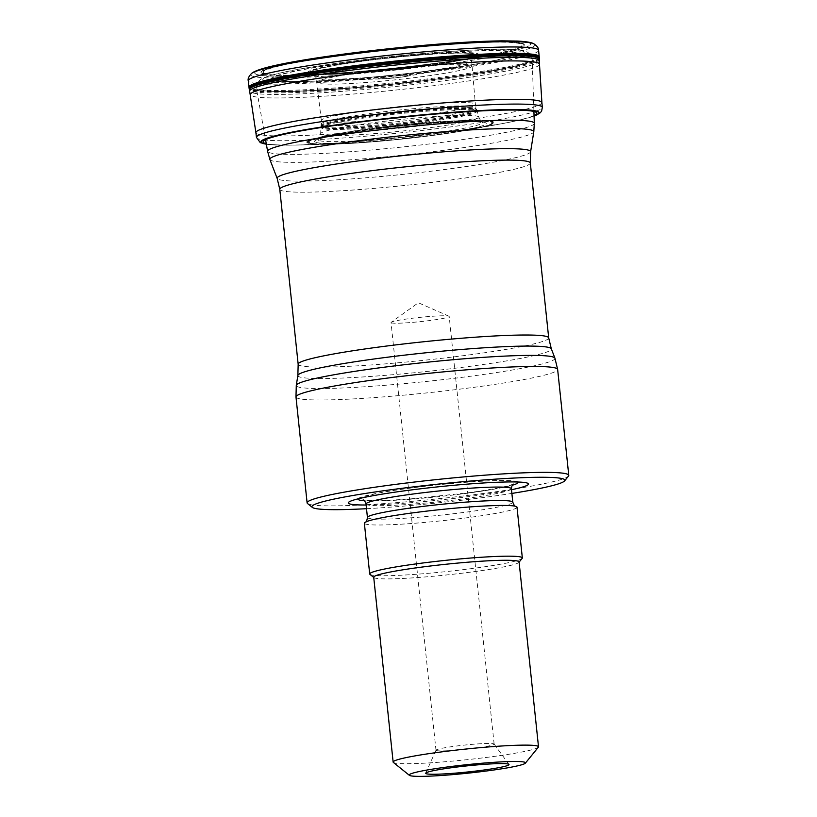 <?xml version="1.0" encoding="UTF-8"?>
<svg xmlns="http://www.w3.org/2000/svg" width="817" height="817" viewBox="0 0 817 817"><rect width="100%" height="100%" fill="white"/><g stroke="black" fill="none" stroke-linecap="round" stroke-linejoin="round"><path stroke-width="0.61" stroke-dasharray="4.08 3.06" d="M255.956 74.133A138.584 10.151 174 0 0 476.097 57.956A138.584 10.151 174 0 0 446.011 43.567A138.584 10.151 174 0 0 255.956 74.133M266.332 144.129A139.503 10.213 174 0 0 346.357 142.464A139.503 10.213 174 0 0 455.447 130.996A139.503 10.213 174 0 0 534.073 115.983M255.844 74.143A138.696 10.161 -6 0 1 446.051 43.556A138.696 10.161 -6 0 1 476.168 57.956A138.696 10.161 -6 0 1 255.844 74.143M366.516 508.695A127.166 9.314 174 0 0 511.881 493.417M366.128 505.008A90.616 6.638 174 0 0 511.493 489.73M568.489 476.117A131.547 9.63 -6 0 1 441.905 498.39A131.547 9.63 -6 0 1 308.152 503.915A131.547 9.63 -6 0 1 307.539 503.538M516.998 507.194A76.737 5.617 -6 0 1 445.796 520.327A76.737 5.617 -6 0 1 364.974 523.85A76.737 5.617 -6 0 1 364.362 523.237M538.352 747.198A73.081 5.351 -6 0 1 468.029 759.575A73.081 5.351 -6 0 1 393.723 762.649A73.081 5.351 -6 0 1 393.375 762.445M519.081 561.943A73.081 5.351 -6 0 1 518.928 562.362A73.081 5.351 -6 0 1 448.604 574.739A73.081 5.351 -6 0 1 374.288 577.803A73.081 5.351 -6 0 1 373.951 577.599A73.081 5.351 -6 0 1 373.716 577.221M522.175 558.368A76.737 5.617 -6 0 1 448.329 571.369A76.737 5.617 -6 0 1 370.305 574.586A76.737 5.617 -6 0 1 369.948 574.371M436.227 750.466A29.238 2.145 174 0 0 467.007 749.128A29.238 2.145 174 0 0 494.142 744.124A29.238 2.145 174 0 0 494.101 744.042A29.238 2.145 174 0 0 464.842 745.053A29.238 2.145 174 0 0 436.012 750.149A29.238 2.145 174 0 0 435.992 750.241A29.238 2.145 174 0 0 436.227 750.466M391.272 322.786A29.238 2.145 174 0 0 422.062 321.449A29.238 2.145 174 0 0 449.187 316.445A29.238 2.145 174 0 0 448.952 316.21A29.238 2.145 174 0 0 448.921 316.199A29.238 2.145 174 0 0 419.887 317.374A29.238 2.145 174 0 0 391.251 322.255A29.238 2.145 174 0 0 391.037 322.552A29.238 2.145 174 0 0 391.272 322.786M261.92 73.489A132.548 9.712 174 0 0 472.471 58.017A132.548 9.712 174 0 0 443.692 44.261A132.548 9.712 174 0 0 261.92 73.489M262.849 73.387A131.598 9.641 174 0 0 471.899 58.027A131.598 9.641 174 0 0 443.325 44.363A131.598 9.641 174 0 0 262.849 73.387M263.401 73.356A131.047 9.6 174 0 0 298.481 75.144A131.047 9.6 174 0 0 488.28 55.188A131.047 9.6 174 0 0 432.52 45.272A131.047 9.6 174 0 0 263.401 73.356M264.33 73.346A130.107 9.528 -6 0 1 433.061 45.405A130.107 9.528 -6 0 1 486.442 55.525A130.107 9.528 -6 0 1 300.35 75.093A130.107 9.528 -6 0 1 264.33 73.346M308.571 73.091A85.775 6.281 -6 0 1 418.161 54.8A85.775 6.281 -6 0 1 457.326 60.918A85.775 6.281 -6 0 1 329.945 74.296A85.775 6.281 -6 0 1 308.571 73.091M310.583 73.111A83.773 6.138 174 0 0 324.38 74.367A83.773 6.138 174 0 0 462.79 59.815A83.773 6.138 174 0 0 412.074 55.709A83.773 6.138 174 0 0 310.583 73.111M310.95 73.132A83.395 6.107 -6 0 1 403.251 56.608A83.395 6.107 -6 0 1 470.602 57.874A83.395 6.107 -6 0 1 470.51 57.905A83.395 6.107 -6 0 1 393.876 69.833A83.395 6.107 -6 0 1 316.434 74.102A83.395 6.107 -6 0 1 316.332 74.092A83.395 6.107 -6 0 1 310.95 73.132M316.587 78.105A78.269 5.729 -6 0 1 315.985 77.533A78.269 5.729 -6 0 1 393.222 63.603A78.269 5.729 -6 0 1 471.664 61.173A78.269 5.729 -6 0 1 398.757 74.541A78.269 5.729 -6 0 1 316.587 78.105M317.394 82.966A77.983 5.709 -6 0 1 316.771 82.364A77.983 5.709 -6 0 1 393.733 68.526A77.983 5.709 -6 0 1 471.889 66.054A77.983 5.709 -6 0 1 399.472 79.392A77.983 5.709 -6 0 1 317.394 82.966M321.939 121.1A77.441 5.668 -6 0 1 321.326 120.487A77.441 5.668 -6 0 1 397.756 106.751A77.441 5.668 -6 0 1 475.371 104.3A77.441 5.668 -6 0 1 403.486 117.546A77.441 5.668 -6 0 1 321.939 121.1M322.123 124.552A77.625 5.688 -6 0 1 321.5 123.888A77.625 5.688 -6 0 1 398.114 110.162A77.625 5.688 -6 0 1 475.902 107.66A77.625 5.688 -6 0 1 404.211 120.947A77.625 5.688 -6 0 1 322.123 124.552M322.102 126.002A77.799 5.699 -6 0 1 321.479 125.338A77.799 5.699 -6 0 1 398.257 111.592A77.799 5.699 -6 0 1 476.219 109.08A77.799 5.699 -6 0 1 404.384 122.397A77.799 5.699 -6 0 1 322.102 126.002M322.082 126.87A77.911 5.709 -6 0 1 321.469 126.206A77.911 5.709 -6 0 1 398.349 112.44A77.911 5.709 -6 0 1 476.413 109.917A77.911 5.709 -6 0 1 404.507 123.255A77.911 5.709 -6 0 1 322.082 126.87M322.051 127.421A78.003 5.709 -6 0 1 321.428 126.717A78.003 5.709 -6 0 1 398.41 112.971A78.003 5.709 -6 0 1 476.556 110.418A78.003 5.709 -6 0 1 404.783 123.776A78.003 5.709 -6 0 1 322.051 127.421M321.959 128.289A78.177 5.729 -6 0 1 321.347 127.585A78.177 5.729 -6 0 1 398.492 113.808A78.177 5.729 -6 0 1 476.822 111.245A78.177 5.729 -6 0 1 404.915 124.633A78.177 5.729 -6 0 1 321.959 128.289M321.285 134.397A79.494 5.821 -6 0 1 320.652 133.671A79.494 5.821 -6 0 1 399.115 119.67A79.494 5.821 -6 0 1 478.762 117.056A79.494 5.821 -6 0 1 405.661 130.679A79.494 5.821 -6 0 1 321.285 134.397M318.691 140.391A82.721 6.056 -6 0 1 318.273 139.207A82.721 6.056 -6 0 1 399.676 125.062A82.721 6.056 -6 0 1 482.244 121.968A82.721 6.056 -6 0 1 409.215 136.214A82.721 6.056 -6 0 1 318.691 140.391M315.301 142.168A86.306 6.322 -6 0 1 433.664 123.132A86.306 6.322 -6 0 1 452.404 132.088A86.306 6.322 -6 0 1 315.301 142.168M315.209 142.178A86.408 6.332 -6 0 1 433.704 123.122A86.408 6.332 -6 0 1 452.465 132.088A86.408 6.332 -6 0 1 315.209 142.178M309.735 142.761A91.943 6.73 -6 0 1 435.829 122.489A91.943 6.73 -6 0 1 455.794 132.037A91.943 6.73 -6 0 1 309.735 142.761M308.867 142.852A92.832 6.802 -6 0 1 436.166 122.387A92.832 6.802 -6 0 1 456.325 132.027A92.832 6.802 -6 0 1 308.867 142.852M308.356 142.883A93.342 6.832 -6 0 1 426.791 123.05A93.342 6.832 -6 0 1 471.338 129.423A93.342 6.832 -6 0 1 330.487 144.221A93.342 6.832 -6 0 1 308.356 142.883M307.488 142.883A94.21 6.904 -6 0 1 426.688 122.887A94.21 6.904 -6 0 1 472.451 129.209A94.21 6.904 -6 0 1 329.363 144.241A94.21 6.904 -6 0 1 307.488 142.883M534.063 115.565A137.603 10.08 -6 0 1 500.433 123.939A137.603 10.08 -6 0 1 300.891 144.915A137.603 10.08 -6 0 1 266.26 143.71M281.916 145.14L266.342 144.211A139.819 10.243 174 0 0 281.916 145.14A139.819 10.243 174 0 0 519.04 120.211A139.819 10.243 174 0 0 534.073 116.045L519.04 120.211M256.456 137.399A143.731 10.529 174 0 0 257.59 138.543A143.731 10.529 174 0 0 263.084 139.83M263.35 139.86A143.731 10.529 174 0 0 400.493 132.854A143.731 10.529 174 0 0 536.105 111.194M536.35 111.102A143.731 10.529 174 0 0 542.335 107.354M541.906 102.625A143.792 10.529 -6 0 1 408.275 127.217A143.792 10.529 -6 0 1 257.028 133.794A143.792 10.529 -6 0 1 255.895 132.691M539.496 64.277A145.406 10.652 -6 0 1 404.333 89.135A145.406 10.652 -6 0 1 251.422 95.783A145.406 10.652 -6 0 1 250.278 94.67M539.373 60.744A145.661 10.672 -6 0 1 403.7 85.632A145.661 10.672 -6 0 1 250.799 92.27A145.661 10.672 -6 0 1 249.665 91.187M539.363 59.181A145.804 10.682 -6 0 1 403.547 84.1A145.804 10.682 -6 0 1 250.492 90.738A145.804 10.682 -6 0 1 249.348 89.666M539.353 58.262A145.896 10.682 -6 0 1 403.445 83.191A145.896 10.682 -6 0 1 250.308 89.839A145.896 10.682 -6 0 1 249.165 88.757M539.312 57.599A145.926 10.682 -6 0 1 403.915 82.558A145.926 10.682 -6 0 1 250.216 89.257A145.926 10.682 -6 0 1 249.062 88.113M539.22 56.7A145.926 10.682 -6 0 1 403.802 81.659A145.926 10.682 -6 0 1 250.125 88.348A145.926 10.682 -6 0 1 248.971 87.205M538.577 50.307A145.947 10.692 -6 0 1 403.128 75.276A145.947 10.692 -6 0 1 249.43 81.966A145.947 10.692 -6 0 1 248.276 80.822M533.899 43.832A142.873 10.468 -6 0 1 410.287 68.454A142.873 10.468 -6 0 1 251.861 75.899A142.873 10.468 -6 0 1 251.503 73.51M295.979 396.97A131.547 9.63 174 0 0 297.02 398.002A131.547 9.63 174 0 0 435.573 391.966A131.547 9.63 174 0 0 557.643 369.468M554.927 358.183A130.056 9.528 -6 0 1 435.563 380.467A130.056 9.528 -6 0 1 297.306 386.584A130.056 9.528 -6 0 1 296.285 385.369M297.868 375.452A127.452 9.334 174 0 0 298.869 376.647A127.452 9.334 174 0 0 434.348 370.652A127.452 9.334 174 0 0 551.322 348.808M548.697 337.891A125.961 9.222 -6 0 1 431.825 359.439A125.961 9.222 -6 0 1 299.155 365.219A125.961 9.222 -6 0 1 298.164 364.229M279.782 189.319A125.961 9.222 174 0 0 280.772 190.31A125.961 9.222 174 0 0 413.443 184.53A125.961 9.222 174 0 0 530.315 162.992M530.611 151.758A127.452 9.334 -6 0 1 411.114 173.51A127.452 9.334 -6 0 1 278.117 179.229A127.452 9.334 -6 0 1 277.157 178.402M269.886 159.509A132.701 9.722 174 0 0 270.897 160.367A132.701 9.722 174 0 0 409.368 154.423A132.701 9.722 174 0 0 533.797 131.772M531.07 58.221A138.635 10.151 174 0 0 384.695 64.625A138.635 10.151 174 0 0 256.415 88.348A138.635 10.151 174 0 0 395.357 83.906A138.635 10.151 174 0 0 532.173 59.365A138.635 10.151 174 0 0 531.07 58.221M534.318 123.316A134.09 9.824 -6 0 1 401.984 147.05A134.09 9.824 -6 0 1 267.619 151.349M514.302 52.278A122.458 8.967 174 0 0 319.764 66.575A122.458 8.967 174 0 0 346.357 79.29A122.458 8.967 174 0 0 514.302 52.278M523.064 51.277A131.353 9.62 -6 0 1 342.936 80.25A131.353 9.62 -6 0 1 314.422 66.606A131.353 9.62 -6 0 1 523.064 51.277M378.71 78.585A16.105 1.174 174 0 0 383.52 78.789A16.105 1.174 174 0 0 405.855 76.441A16.105 1.174 174 0 0 410.491 74.97A16.105 1.174 174 0 0 392.579 75.807A16.105 1.174 174 0 0 378.71 78.585M512.841 52.523A120.977 8.864 -6 0 1 478.037 63.624A120.977 8.864 -6 0 1 310.256 81.251A120.977 8.864 -6 0 1 274.124 79.719A120.977 8.864 -6 0 1 378.322 58.865A120.977 8.864 -6 0 1 512.841 52.523M407.571 75.45A13.123 0.96 -6 0 1 389.566 78.35A13.123 0.96 -6 0 1 386.717 76.982A13.123 0.96 -6 0 1 407.571 75.45M364.484 500.78A80.444 5.893 174 0 0 438.729 496.634A80.444 5.893 174 0 0 512.218 485.257M517.937 482.02A80.444 5.893 174 0 0 514.884 481.08A80.444 5.893 174 0 0 437.503 484.91A80.444 5.893 174 0 0 361.002 497.247A80.444 5.893 174 0 0 358.224 498.809M367.436 517.478A73.081 5.351 174 0 0 368.018 518.06A73.081 5.351 174 0 0 444.989 514.7A73.081 5.351 174 0 0 512.8 502.2M366.016 504.007A73.081 5.351 174 0 0 366.598 504.589A73.081 5.351 174 0 0 443.57 501.23A73.081 5.351 174 0 0 511.391 488.729M316.434 74.102L329.945 74.296L298.481 75.144C346.745 74.071 440.853 64.186 488.28 55.188L457.326 60.918L470.51 57.905M470.602 57.874L473.84 56.72C473.145 56.598 472.42 58.089 471.664 61.173L475.371 104.3L478.762 117.056C479.63 119.231 480.794 120.875 482.244 121.968L478.262 121.723C462.902 120.518 414.444 123.908 374.349 129.147C355.017 131.649 339.841 134.1 328.822 136.49C314.8 139.87 319.478 139.258 317.742 139.676L318.273 139.207C319.457 137.828 320.254 135.979 320.652 133.671L321.326 120.487L316.771 82.364L315.985 77.533L312.931 73.632L316.332 74.092M455.447 130.996L500.433 123.939L471.338 129.423C437.483 136.143 364.995 143.761 330.487 144.221L300.891 144.915L346.357 142.464M533.92 111.5L533.899 110.714M533.889 110.591L532.173 59.365C531.969 56.107 530.233 53.626 526.985 51.931C521.45 49.735 510.952 48.846 495.49 49.286C471.195 49.694 440.373 51.716 403.036 55.382C352.28 60.376 301.003 67.811 277.137 73.714C262.298 77.492 260.797 79.433 260.429 79.647L258.305 81.567C256.936 82.711 256.313 84.968 256.415 88.348L265.392 138.819M265.545 139.707L265.413 138.931M405.855 76.441L478.037 63.624C434.603 71.508 354.384 79.943 310.256 81.251L383.52 78.789L405.855 76.441M524.871 482.551L514.884 481.08C504.824 479.436 471.389 481.152 434.062 485.175C413.024 487.473 395.142 489.955 380.416 492.631L361.002 497.247L351.545 500.77M513.331 484.103L509.379 485.461C500.944 487.759 486.605 490.282 466.354 493.019L411.206 498.83C388.963 500.484 373.777 500.964 365.648 500.27L363.146 499.881M494.142 744.124L449.187 316.445M435.992 750.241L391.037 322.552M436.012 750.149L425.708 773.178M494.101 744.042L508.96 764.426M448.921 316.199L418.355 302.76L391.251 322.255"/><path stroke-width="1.23" d="M534.073 115.983A139.503 10.213 174 0 0 409.041 116.188A139.503 10.213 174 0 0 262.288 143.077A139.503 10.213 174 0 0 266.332 144.129M511.881 493.417A127.166 9.314 174 0 0 564.598 480.896A127.166 9.314 174 0 0 437.422 484.205A127.166 9.314 174 0 0 312.339 507.408A127.166 9.314 174 0 0 312.931 507.765A127.166 9.314 174 0 0 366.516 508.695M511.493 489.73A90.616 6.638 174 0 0 524.871 482.551A90.616 6.638 174 0 0 437.708 486.871A90.616 6.638 174 0 0 351.545 500.77A90.616 6.638 174 0 0 349.002 503.66A90.616 6.638 174 0 0 366.128 505.008M312.339 507.408L307.539 503.538A131.547 9.63 -6 0 1 307.11 502.874A131.547 9.63 -6 0 1 436.932 479.538A131.547 9.63 -6 0 1 568.775 475.371A131.547 9.63 -6 0 1 568.489 476.117L564.598 480.896M373.737 577.425L369.948 574.371A76.737 5.617 -6 0 1 369.703 573.983L364.362 523.237A76.737 5.617 -6 0 1 365.526 522.094A76.737 5.617 -6 0 1 440.097 509.624A76.737 5.617 -6 0 1 515.629 506.315A76.737 5.617 -6 0 1 516.998 507.194L522.339 557.94A76.737 5.617 -6 0 1 522.175 558.368L519.101 562.137M426.014 773.638A41.892 3.064 -6 0 1 425.708 773.178A41.892 3.064 -6 0 1 467.028 765.876A41.892 3.064 -6 0 1 508.96 764.426A41.892 3.064 -6 0 1 471.021 771.616A41.892 3.064 -6 0 1 426.014 773.638M409.664 775.496A58.467 4.279 174 0 0 469.111 773.045A58.467 4.279 174 0 0 525.372 763.149A58.467 4.279 174 0 0 466.905 764.671A58.467 4.279 174 0 0 409.388 775.333A58.467 4.279 174 0 0 409.664 775.496M409.388 775.333L393.375 762.445A73.081 5.351 -6 0 1 393.14 762.067A73.081 5.351 -6 0 1 465.271 749.107A73.081 5.351 -6 0 1 538.505 746.789A73.081 5.351 -6 0 1 538.352 747.198L525.372 763.149M393.14 762.067L373.716 577.221A73.081 5.351 -6 0 1 445.837 564.261A73.081 5.351 -6 0 1 519.081 561.943L538.505 746.789M369.703 573.983A76.737 5.617 -6 0 1 445.428 560.37A76.737 5.617 -6 0 1 522.339 557.94M266.26 143.71A137.603 10.08 -6 0 1 264.177 143.036A137.603 10.08 -6 0 1 404.997 116.913A137.603 10.08 -6 0 1 534.063 115.565M261.971 143.077A139.819 10.243 174 0 0 266.342 144.18L260.296 142.669L256.456 137.399A143.731 10.529 174 0 1 398.298 111.919A143.731 10.529 174 0 1 542.335 107.354L541.62 111.102L540.262 112.807L534.073 116.075A139.819 10.243 174 0 0 409.634 116.065A139.819 10.243 174 0 0 261.971 143.077M250.278 94.67A145.406 10.652 -6 0 1 393.774 68.842A145.406 10.652 -6 0 1 539.496 64.277L539.373 60.744A145.661 10.672 -6 0 0 393.396 65.278A145.661 10.672 -6 0 0 249.665 91.187L255.895 132.691A143.792 10.529 -6 0 1 397.797 107.16A143.792 10.529 -6 0 1 541.906 102.625L542.335 107.354M249.665 91.187L249.348 89.666A145.804 10.682 -6 0 1 393.232 63.736A145.804 10.682 -6 0 1 539.363 59.181L539.373 60.744M251.503 73.51C252.473 72.682 254.557 70.773 266.669 67.474C277.678 64.604 293.436 61.571 313.973 58.375C340.955 54.198 370.673 50.501 403.128 47.263C443.692 43.301 476.801 41.167 502.475 40.85L517.702 41.075C530.386 41.779 532.796 43.24 533.899 43.832A142.873 10.468 -6 0 0 391.731 49.428A142.873 10.468 -6 0 0 251.503 73.51C248.725 76.471 247.643 78.912 248.276 80.822L249.165 88.757A145.896 10.682 -6 0 1 393.13 62.807A145.896 10.682 -6 0 1 539.353 58.262L539.363 59.181M249.062 88.113A145.926 10.682 -6 0 1 393.069 62.225A145.926 10.682 -6 0 1 539.312 57.599L539.353 58.262M248.971 87.205A145.926 10.682 -6 0 1 392.977 61.316A145.926 10.682 -6 0 1 539.22 56.7L539.312 57.599M248.276 80.822A145.947 10.692 -6 0 1 392.303 54.933A145.947 10.692 -6 0 1 538.577 50.307L539.22 56.7M556.602 368.426A131.547 9.63 174 0 0 418.049 374.472A131.547 9.63 174 0 0 295.979 396.97L296.285 385.369A130.056 9.528 -6 0 1 418.233 363.167A130.056 9.528 -6 0 1 553.946 357.335A130.056 9.528 -6 0 1 554.927 358.183L557.643 369.468A131.547 9.63 174 0 0 556.602 368.426M297.868 375.452L298.164 364.229A125.961 9.222 -6 0 1 422.471 341.884A125.961 9.222 -6 0 1 548.697 337.891L551.322 348.808A127.452 9.334 174 0 0 550.362 347.991A127.452 9.334 174 0 0 417.364 353.7A127.452 9.334 174 0 0 297.868 375.452L296.285 385.369M548.697 337.891L530.315 162.992A125.961 9.222 174 0 0 404.078 166.985A125.961 9.222 174 0 0 279.782 189.319L277.157 178.402A127.452 9.334 -6 0 1 402.893 155.618A127.452 9.334 -6 0 1 530.611 151.758L533.797 131.772A132.701 9.722 174 0 0 532.745 130.536A132.701 9.722 174 0 0 391.68 136.766A132.701 9.722 174 0 0 269.886 159.509L267.619 151.349A134.09 9.824 -6 0 1 391.68 128.402A134.09 9.824 -6 0 1 533.256 122.203A134.09 9.824 -6 0 1 534.318 123.316L533.92 111.5M358.224 498.809A80.444 5.893 174 0 0 358.745 499.81A80.444 5.893 174 0 0 364.484 500.78M512.218 485.257A80.444 5.893 174 0 0 517.937 482.02M515.67 506.326C515.047 506.816 514.087 505.437 512.8 502.2A73.081 5.351 174 0 0 439.556 504.518A73.081 5.351 174 0 0 367.436 517.478C366.853 520.919 366.2 522.461 365.485 522.114M512.8 502.2L511.391 488.729A73.081 5.351 174 0 0 438.147 491.048A73.081 5.351 174 0 0 366.016 504.007C365.076 501.281 364.188 499.933 363.351 499.973L363.146 499.881M255.895 132.691L256.456 137.399M539.496 64.277L541.906 102.625M249.165 88.757L249.348 89.666M533.899 43.832C537.229 46.15 538.791 48.305 538.577 50.307M568.775 475.371L557.643 369.468M307.11 502.874L295.979 396.97M551.322 348.808L554.927 358.183M298.164 364.229L279.782 189.319M277.157 178.402L269.886 159.509M267.619 151.349L265.545 139.707M511.391 488.729C511.799 485.778 512.453 484.236 513.331 484.103M367.436 517.478L366.016 504.007M530.315 162.992L530.611 151.758M534.318 123.316L533.797 131.772"/></g></svg>

